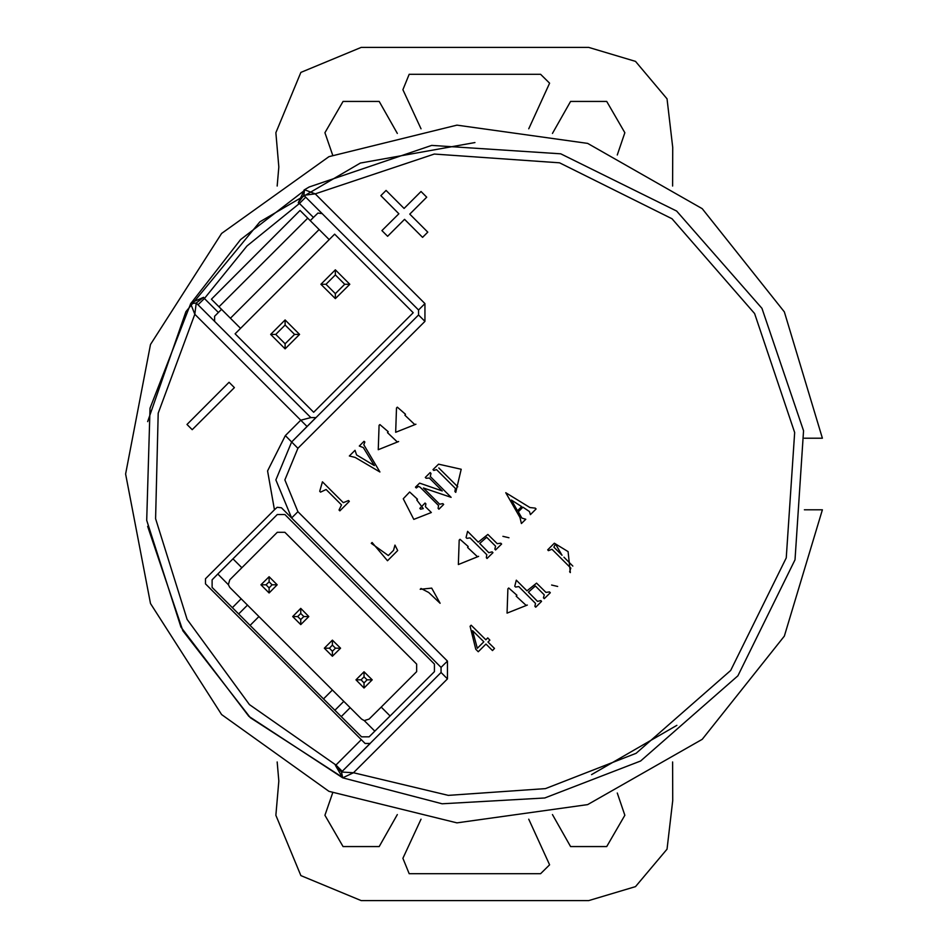 <?xml version="1.0" encoding="UTF-8"?>
<svg xmlns="http://www.w3.org/2000/svg" width="948" height="948" viewBox="0 0 948 948"><rect width="100%" height="100%" fill="white"/><g stroke="black" fill="none" stroke-linecap="round" stroke-linejoin="round"><path stroke-width="1.42" d="M322.273 213.679L317.947 213.11L313.409 217.483L299.414 203.476L305.742 197.148M198.061 304.818L204.401 298.49L218.396 312.485L214.603 316.288L214.603 321.348M342.287 771.317L335.947 764.989L361.295 739.641L365.087 743.445L370.158 743.445L342.287 771.317M291.617 517.952L275.88 479.949L291.617 441.946L275.88 479.949L291.617 517.952L281.485 507.82L277.16 507.251L274.47 509.775L267.573 470.907L285.289 435.618L297.956 448.286L284.838 479.949L297.956 511.624L447.432 661.1L443.486 665.058L441.093 667.439L291.617 517.952L297.956 511.624M285.289 435.618L300.741 420.165L307.069 426.493L291.617 441.946L418.554 315.02L418.554 309.949L424.882 303.621L424.882 321.348L297.956 448.286M418.554 315.02L424.882 321.348M447.432 661.1L447.432 678.839L441.093 672.499L441.093 667.439M804.402 509.834L822.426 509.834L784.363 636.12L702.195 739.31L587.618 804.662L456.983 822.876L328.897 791.355L221.631 714.591L150.483 603.532L125.574 474L150.483 344.468L221.631 233.409L328.897 156.645L456.983 125.124L587.618 143.338L702.195 208.69L784.363 311.88L822.426 438.166L804.402 438.166M192.989 301.997L203.619 297.34L204.401 298.49L246.907 245.982L299.414 203.476L298.264 202.706L304.592 189.695L309.202 186.981L431.66 145.411L560.706 153.86L676.682 211.06L761.943 308.29L803.513 430.736L795.052 559.782L737.864 675.758L640.635 761.019L544.733 797.991L442.112 803.797L342.643 777.881L248.874 716.38L180.985 627.114L146.75 520.322L150.08 408.233L190.619 303.668L240.567 239.643L303.087 191.484M447.432 678.839L353.521 772.75L448.262 795.36L545.42 788.665L636.155 753.269L730.624 670.473L786.295 557.874L794.708 432.537L754.608 313.504L672.061 218.81L559.604 162.855L434.303 154.097L315.151 193.89L304.592 189.695L303.893 195.3L315.151 193.89L424.882 303.621M197.255 304.012L196.224 302.981L194.814 314.238L158.233 413.221L155.567 518.71L187.1 619.411L249.454 704.542L335.947 764.989L335.414 765.285L342.643 777.881L341.541 772.063L335.414 765.285M474.924 142.567L360.335 163.009L259.882 221.808L185.95 311.702L147.663 421.623M332.63 793.049L324.986 815.28L343.069 846.611L379.247 846.611L397.331 814.616M552.506 814.616L570.589 846.611L606.767 846.611L624.862 815.28L617.219 793.049M277.207 762.002L278.807 781.045L275.844 815.28L300.836 875.608L361.164 900.6L588.684 900.6L635.527 886.593L666.989 849.159L672.725 800.61L672.642 762.002M672.642 185.998L672.725 147.39L666.989 98.841L635.527 61.407L588.684 47.4L361.164 47.4L300.836 72.392L275.844 132.72L278.807 166.955L277.207 185.998M617.219 154.951L624.862 132.72L606.767 101.389L570.589 101.389L552.506 133.384M397.331 133.384L379.247 101.389L343.069 101.389L324.986 132.72L332.63 154.951M147.663 526.377L182.893 630.728L250.367 717.766L340.889 776.258M438.569 464.117L461.19 469.296L455.751 492.403L454.945 491.585L455.348 488.481L436.542 469.663L433.84 470.481L433.023 469.663L438.569 464.117M431.293 512.524L413.849 519.362L403.279 498.731L409.643 491.965L417.487 499.276L416.812 499.952L423.306 508.614L420.604 509.147L419.798 508.341L425.071 503.056L425.889 503.874L425.474 506.718L431.293 512.524M528.794 128.833L549.603 83.234L540.644 74.276L409.204 74.276L402.959 89.657L421.054 128.833M421.054 819.167L402.959 858.343L409.204 873.724L540.644 873.724L549.603 864.766L528.794 819.167M325.946 284.234L335.319 293.607L335.319 298.679L320.886 284.234L335.319 269.801L335.319 274.861L325.946 284.234L320.886 284.234M335.319 269.801L349.765 284.234L335.319 298.679M349.765 284.234L344.693 284.234L335.319 274.861M335.319 293.607L344.693 284.234M275.785 334.395L285.158 343.78L285.158 348.84L270.713 334.395L285.158 319.962L285.158 325.022L275.785 334.395L270.713 334.395M285.158 319.962L299.604 334.395L285.158 348.84M299.604 334.395L294.532 334.395L285.158 325.022M285.158 343.78L294.532 334.395M240.567 328.316L211.428 299.189L300.101 210.515L329.24 239.643L235.116 333.767L313.658 412.309L413.233 312.733L334.691 234.203L329.24 239.643M319.109 229.511L230.435 318.184M307.709 218.111L219.035 306.785M676.931 725.35L591.599 774.623M269.066 581.799L266.033 584.845L260.961 584.845L269.066 576.74L277.172 584.845L272.112 584.845L269.066 581.799L269.066 576.74M277.172 584.845L269.066 592.95L260.961 584.845M269.066 592.95L269.066 587.879L272.112 584.845M266.033 584.845L269.066 587.879M300.741 613.475L297.696 616.508L292.636 616.508L300.741 608.403L308.847 616.508L303.775 616.508L300.741 613.475L300.741 608.403M308.847 616.508L300.741 624.625L292.636 616.508M300.741 624.625L300.741 619.554L303.775 616.508M297.696 616.508L300.741 619.554M332.404 645.138L329.371 648.183L324.299 648.183L332.404 640.078L340.522 648.183L335.45 648.183L332.404 645.138L332.404 640.078M340.522 648.183L332.404 656.289L324.299 648.183M332.404 656.289L332.404 651.217L335.45 648.183M329.371 648.183L332.404 651.217M364.079 676.813L361.034 679.846L355.974 679.846L364.079 671.741L372.185 679.846L367.113 679.846L364.079 676.813L364.079 671.741M372.185 679.846L364.079 687.964L355.974 679.846M364.079 687.964L364.079 682.892L367.113 679.846M361.034 679.846L364.079 682.892M381.179 707.09L369.139 719.117L364.281 720.587L374.851 731.157L390.043 715.953L381.179 707.09L416.646 671.622L416.646 664.015L284.91 532.266L277.302 532.266L241.835 567.745L232.971 558.87L217.767 574.073L228.338 584.643L229.795 579.773L241.835 567.745M341.28 716.593L350.144 707.718L332.404 689.99L323.541 698.854L361.544 736.857L369.139 736.857L374.851 731.157M343.804 701.39L334.94 710.253M250.071 625.384L258.934 616.508L241.195 598.781L232.331 607.644L323.541 698.854M247.535 605.108L238.671 613.984M390.043 715.953L434.385 671.622L434.385 664.015L284.91 514.539L277.302 514.539L232.971 558.87M241.195 598.781L229.795 587.381L228.338 584.643M364.281 720.587L361.544 719.117L350.144 707.718M217.767 574.073L212.068 579.773L212.068 587.381L232.331 607.644M258.934 616.508L332.404 689.99M298.264 202.706L303.893 195.3L418.554 309.949M196.224 302.981L310.873 417.63L300.741 420.165L194.814 314.238L190.619 303.668L196.224 302.981L203.619 297.34M342.05 771.542L441.093 672.499M310.873 417.63L315.945 417.63L307.069 426.493M186.993 424.431L192.243 429.705L234.334 387.602L229.084 382.34L186.993 424.431M553.893 547.126L562.01 555.244L555.575 544.081L553.893 547.126M572.829 566.063L563.894 557.14L572.829 566.063M569.582 571.751L570.803 568.101L551.997 549.295L548.477 550.646L547.66 549.828L554.296 543.204L568.089 551.594L570.388 572.568L569.582 571.751M557.614 586.421L551.582 585.034L557.614 586.421M544.306 598.65L543.5 597.832L544.306 594.858L535.383 585.935L528.344 592.156L537.54 601.352L540.798 600.546L541.604 601.364L535.786 607.17L534.968 606.365L535.513 603.39L518.734 586.611L515.617 587.013L514.811 586.196L516.293 580.117L526.981 590.805L536.592 583.091L545.929 592.429L549.449 591.884L550.255 592.701L544.306 598.65M527.349 605.061L507.038 613.178L507.855 588.827L508.673 588.021L516.921 595.19L516.245 596.138L525.986 605.334L527.349 605.061M472.566 630.61L477.306 648.337L483.8 641.843L472.566 630.61M471.215 625.194L485.838 639.805L487.734 637.921L489.891 640.078L487.995 641.974L494.489 648.468L492.462 650.506L485.969 644.012L478.254 651.714L475.825 649.285L470.137 626.284L471.215 625.194M511.41 500.046L517.501 510.735L521.696 506.54L511.41 500.046M529.411 511.553L522.917 507.227L518.307 511.825L521.827 518.046L525.749 519.267L521.424 523.592L519.931 517.501L505.722 492.747L529.944 507.488L535.229 508.164L536.035 508.981L530.347 514.669L529.411 511.553M508.922 537.717L502.89 536.331L508.922 537.717M495.603 549.947L494.797 549.129L495.614 546.167L486.68 537.232L479.641 543.453L488.836 552.648L492.095 551.843L492.901 552.66L487.082 558.479L486.277 557.661L486.81 554.687L470.03 537.907L466.914 538.31L466.108 537.492L467.601 531.413L478.29 542.102L487.888 534.388L497.226 543.725L500.757 543.18L501.563 543.998L495.603 549.947M478.645 556.358L458.346 564.475L459.152 540.123L459.97 539.317L468.217 546.486L467.542 547.434L477.294 556.63L478.645 556.358M421.031 588.53L420.213 589.348L431.719 588.127L440.109 603.284L428.733 592.464L421.031 588.53M457.789 486.845L438.841 467.909L457.789 486.845M438.521 505.58L420.248 487.319L418.495 486.36L416.326 487.983L415.508 487.177L419.573 483.113L442.301 490.969L429.314 477.982L426.067 478.242L425.261 477.436L430.131 472.566L430.937 473.372L430.262 476.489L451.094 497.321L423.365 487.983L439.599 504.229L442.846 503.684L443.664 504.502L438.924 509.242L438.118 508.424L438.521 505.58M371.249 543.358L388.289 555.528L393.574 550.255L394.925 545.124L397.627 550.527L387.483 560.683L372.054 542.54L371.249 543.358M415.982 424.218L395.683 432.335L396.501 407.972L397.319 407.166L405.566 414.335L404.891 415.283L414.632 424.491L415.982 424.218M398.61 441.59L378.311 449.708L379.129 425.344L379.935 424.538L388.194 431.707L387.519 432.655L397.259 441.863L398.61 441.59M374.341 465.587L363.38 447.598L359.316 445.975L364.056 441.235L364.873 442.052L363.783 444.754L379.887 471.95L355.121 457.469L349.302 455.988L354.99 450.3L356.614 454.898L374.341 465.587M341.493 504.94L326.065 489.512L320.519 492.083L319.701 491.277L322.403 481.797L343.247 502.63L348.52 500.603L349.326 501.421L339.858 510.889L339.052 510.083L341.493 504.94M404.144 208.465L421.066 191.555L426.707 197.184L409.785 214.094L427.821 232.142L422.571 237.403L404.535 219.367L387.614 236.265L381.973 230.637L398.883 213.727L380.847 195.679L386.109 190.418L404.144 208.465M341.541 772.063L353.521 772.75L342.643 777.881M361.295 739.641L205.479 583.826L205.479 578.766L274.47 509.775M218.396 312.485L221.559 309.321M310.245 220.647L313.409 217.483M303.846 190.287L304.521 189.73M190.655 303.597L191.212 302.922"/></g></svg>
